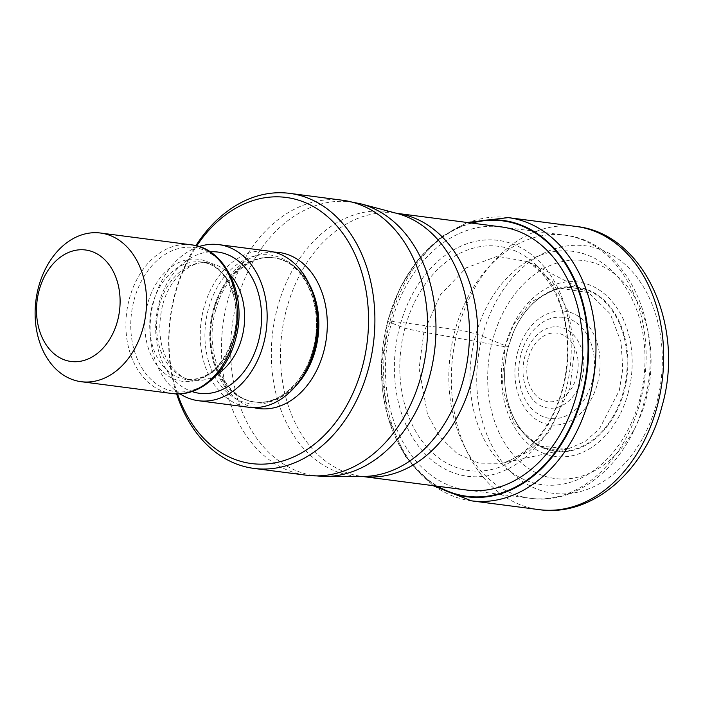 <?xml version="1.0" encoding="UTF-8"?>
<svg xmlns="http://www.w3.org/2000/svg" width="703" height="703" viewBox="0 0 703 703"><rect width="100%" height="100%" fill="white"/><g stroke="black" fill="none" stroke-linecap="round" stroke-linejoin="round"><path stroke-width="0.53" stroke-dasharray="3.52 2.64" d="M646.119 398.979A109.888 81.153 -82.6 0 0 597.445 264.117A109.888 81.153 -82.6 0 0 492.645 340.164A109.888 81.153 -82.6 0 0 541.328 475.017A109.888 81.153 -82.6 0 0 646.119 398.979M482.372 336.183A124.809 92.172 97.4 0 1 601.408 249.82A124.809 92.172 97.4 0 1 656.699 402.995A124.809 92.172 97.4 0 1 537.672 489.358A124.809 92.172 97.4 0 1 482.372 336.183A17.988 2.127 14.9 0 0 457.785 329.812L390.077 321.007A8.998 1.063 14.9 0 0 387.748 321.315L387.836 321.412A354.795 41.952 14.9 0 0 391.413 322.967L404.91 328.187C407.529 329.197 423.03 332.036 423.839 332.15A3160.064 373.68 -165.1 0 1 504.939 346.711L508.304 346.966L482.372 336.183M471.906 223.097A138.869 102.55 -82.6 0 0 387.836 321.412A138.869 102.55 97.4 0 0 437.697 486.248M565.871 390.147A118.93 87.822 -82.6 0 0 513.181 244.187A118.93 87.822 -82.6 0 0 399.761 326.491A118.93 87.822 97.4 0 0 452.451 472.442A118.93 87.822 97.4 0 0 565.871 390.147M528.225 261.744L533.744 265.347C537.874 267.404 544.333 275.356 553.129 289.205C558.683 299.364 562.681 310.805 565.133 323.538C569.07 344.953 568.2 366.562 562.523 388.381C558.085 404.849 551.328 419.41 542.25 432.055C535.299 441.589 527.768 449.164 519.649 454.788C510.448 460.36 505.343 462.996 504.341 462.697L528.972 451.44L549.271 431.475L569.957 388.144L574.579 349.259L568.455 311.886L552.163 281.367L528.208 261.762M568.402 448.76L584.843 441.66L599.501 428.795L619.29 390.534L622.779 368.978L621.057 342.097L610.23 313.758L588.701 292.685L528.164 261.727L497.302 256.305L466.37 267.799L440.517 294.636L423.839 332.15L419.102 368.583L427.494 414.383L439.612 436.475L457.328 453.769L479.042 463.163L502.021 463.295M624.115 391.351A82.919 61.231 97.4 0 1 545.036 448.725A82.919 61.231 97.4 0 1 508.304 346.966A82.919 61.231 -82.6 0 1 587.383 289.583A82.919 61.231 -82.6 0 1 624.115 391.351M176.602 393.856A138.676 102.41 97.4 0 1 174.942 293.775A138.676 102.41 97.4 0 1 195.865 245.672M177.499 393.865A134.185 99.088 97.4 0 1 175.082 294.583A134.185 99.088 97.4 0 1 196.735 245.892M268.906 251.138A78.71 58.121 -82.6 0 0 203.791 308.125A78.71 58.121 -82.6 0 0 248.616 407.248M179.906 393.803A78.71 58.121 97.4 0 1 153.667 301.613A78.71 58.121 97.4 0 1 199.046 246.568M575.915 226.419A142.806 105.45 -82.6 0 0 457.785 329.812A142.806 105.45 -82.6 0 0 539.096 509.64M471.397 500.835A142.806 105.45 97.4 0 1 390.077 321.007A142.806 105.45 97.4 0 1 508.207 217.614M436.765 486.133A139.352 102.91 97.4 0 1 387.748 321.315A139.352 102.91 97.4 0 1 470.975 222.974M465.008 489.798A132.709 97.998 97.4 0 1 391.413 322.967A132.709 97.998 -82.6 0 1 499.218 226.647M562.875 388.724A113.095 83.516 97.4 0 1 455.017 466.985A113.095 83.516 97.4 0 1 404.91 328.187A113.095 83.516 -82.6 0 1 512.768 249.934A113.095 83.516 -82.6 0 1 562.875 388.724M568.375 448.769L538.243 445.922L514.113 423.593L502.021 387.538L504.939 346.711L513.673 324.47L531.029 301.982L558.015 287.931L588.675 292.676M568.402 448.839C552.505 451.801 544.526 448.461 535.396 443.083C526.529 438.479 509.877 419.955 505.852 392.239A82.479 60.906 97.4 0 0 561.469 451.282A82.479 60.906 97.4 0 0 623.473 391.184A82.479 60.906 -82.6 0 0 592.708 292.641A82.479 60.906 -82.6 0 0 513.761 331.412A82.479 60.906 -82.6 0 0 508.278 347.045A82.479 60.906 97.4 0 0 505.852 392.239C504.121 384.269 503.576 363.064 508.295 347.001L513.761 331.412C519.956 317.615 528.19 306.745 538.454 298.81C548.973 291.13 556.011 289.504 558.472 288.915C565.344 287.597 570.221 287.237 573.112 287.835C580.616 289.074 585.819 290.691 588.701 292.685M628.218 392.775A87.972 64.957 -82.6 0 0 589.246 284.82A87.972 64.957 -82.6 0 0 505.352 345.691A87.972 64.957 97.4 0 0 544.324 453.646A87.972 64.957 97.4 0 0 628.218 392.775M640.143 402.23A132.682 97.981 -82.6 0 0 564.588 235.145A132.682 97.981 -82.6 0 0 454.876 330.999A132.682 97.981 -82.6 0 0 454.823 331.218A132.682 97.981 -82.6 0 0 530.378 498.295A132.682 97.981 -82.6 0 0 640.082 402.441A132.682 97.981 -82.6 0 0 640.143 402.23M286.49 309.329A132.682 97.981 97.4 0 1 396.246 213.264A132.682 97.981 97.4 0 1 396.545 213.308L396.852 213.387A133.254 98.402 -82.6 0 0 277.351 308.046A133.254 98.402 -82.6 0 0 277.29 308.266A133.254 98.402 -82.6 0 0 362.66 476.458L362.045 476.414A132.682 97.981 97.4 0 1 286.429 309.557A132.682 97.981 97.4 0 1 286.49 309.329M325.261 476.467A138.113 101.988 97.4 0 1 236.849 301.921A138.113 101.988 97.4 0 1 360.674 203.808M342.431 200.223A138.676 102.41 -82.6 0 0 227.71 300.629A138.676 102.41 -82.6 0 0 306.675 475.263M273.88 252.087A78.71 58.121 -82.6 0 0 213.817 309.434A78.71 58.121 -82.6 0 0 253.66 407.599M308.907 283.617A72.717 53.692 -82.6 0 0 274.144 257.869A72.717 53.692 -82.6 0 0 213.993 310.515A72.717 53.692 -82.6 0 0 255.4 402.081A72.717 53.692 -82.6 0 0 295.585 386.079M304.223 373.636A72.717 53.692 97.4 0 1 254.477 401.958A72.717 53.692 97.4 0 1 213.071 310.392A72.717 53.692 97.4 0 1 273.221 257.746A72.717 53.692 97.4 0 1 314.074 297.852M208.299 309.364A75.019 55.396 -82.6 0 0 241.533 401.431A75.019 55.396 -82.6 0 0 313.072 349.523A75.019 55.396 -82.6 0 0 279.838 257.456A75.019 55.396 -82.6 0 0 208.299 309.364M210.065 251.823A71.214 52.584 -82.6 0 0 158.904 303.617A71.214 52.584 -82.6 0 0 191.91 391.536M230.066 274.82A59.219 43.735 -82.6 0 0 208.246 262.904A59.219 43.735 -82.6 0 0 159.256 305.787A59.219 43.735 -82.6 0 0 192.982 380.358A59.219 43.735 -82.6 0 0 217.122 374.427M152.393 304.891A59.219 43.735 97.4 0 1 201.383 262.017A59.219 43.735 97.4 0 1 235.11 336.588A59.219 43.735 97.4 0 1 186.119 379.471A59.219 43.735 97.4 0 1 152.393 304.891M147.621 303.863A61.521 45.431 -82.6 0 0 174.88 379.365A61.521 45.431 -82.6 0 0 233.554 336.799A61.521 45.431 -82.6 0 0 206.295 261.288A61.521 45.431 -82.6 0 0 147.621 303.863M134.036 300.128A72.655 53.656 97.4 0 1 203.325 249.855A72.655 53.656 97.4 0 1 235.514 339.022A72.655 53.656 97.4 0 1 166.224 389.295A72.655 53.656 97.4 0 1 134.036 300.128M191.278 244.829A74.966 55.352 -82.6 0 0 129.264 299.1A74.966 55.352 -82.6 0 0 171.954 393.504M475.316 336.526A117.691 86.908 -82.6 0 0 527.452 480.957A117.691 86.908 -82.6 0 0 639.695 399.524A117.691 86.908 -82.6 0 0 587.559 255.092A117.691 86.908 -82.6 0 0 475.316 336.526M517.496 352.695A57.295 42.312 97.4 0 1 572.137 313.046A57.295 42.312 97.4 0 1 597.515 383.363A57.295 42.312 97.4 0 1 542.874 423.004A57.295 42.312 97.4 0 1 517.496 352.695M592.058 381.887A50.959 37.628 97.4 0 1 543.428 416.756A50.959 37.628 97.4 0 1 520.976 354.268A50.959 37.628 97.4 0 1 521.072 353.917A50.959 37.628 97.4 0 1 569.702 319.048A50.959 37.628 97.4 0 1 592.154 381.544A50.959 37.628 97.4 0 1 592.058 381.887M582.058 378.24A40.906 30.211 -82.6 0 0 563.806 328.213A40.906 30.211 -82.6 0 0 524.86 356.544A40.906 30.211 -82.6 0 0 524.807 356.755A40.906 30.211 -82.6 0 0 543.059 406.782A40.906 30.211 -82.6 0 0 582.005 378.442A40.906 30.211 -82.6 0 0 582.058 378.24M528.305 358.293A34.57 25.528 -82.6 0 0 543.727 400.578A34.57 25.528 -82.6 0 0 576.636 376.623A34.57 25.528 -82.6 0 0 576.68 376.457A34.57 25.528 -82.6 0 0 561.258 334.171A34.57 25.528 -82.6 0 0 528.348 358.126A34.57 25.528 -82.6 0 0 528.305 358.293M433.057 485.65L405.2 456.282L387.353 415.877L381.316 369.04L387.669 321.104L400.077 287.914L418.241 259.249L441.089 236.955L467.267 222.5M501.96 463.295L568.393 448.839M503.172 227.166L564.588 235.145C627.594 241.498 665.838 327.87 644.159 402.072C629.343 461.458 579.755 505.606 530.378 498.295L468.963 490.316M215.601 310.454C203.062 353.143 225.76 400.315 255.4 402.081L254.477 401.958C277.351 405.877 304.496 383.284 313.02 349.373C325.559 306.675 302.861 259.512 273.221 257.746L274.144 257.869C251.27 253.941 224.125 276.543 215.601 310.454M162.472 305.656C156.901 330.603 160.108 351.228 172.103 367.546C179.871 376.105 186.831 380.376 192.982 380.358L186.119 379.471C207.49 380.727 223.282 366.456 233.501 336.649C243.809 301.561 224.96 263.212 201.383 262.017L208.246 262.904C192.666 259.574 169.643 276.789 162.472 305.656"/><path stroke-width="1.05" d="M437.697 486.248A138.869 102.55 97.4 0 0 581.785 395.736A138.869 102.55 -82.6 0 0 471.906 223.097M195.865 245.672A138.676 102.41 97.4 0 1 289.671 193.36A138.676 102.41 97.4 0 1 307.202 197.807A138.676 102.41 97.4 0 1 368.636 368.003A138.676 102.41 97.4 0 1 253.915 468.409A138.676 102.41 97.4 0 1 236.384 463.962A138.676 102.41 97.4 0 1 176.602 393.856M196.735 245.892A134.185 99.088 97.4 0 1 303.046 201.735A134.185 99.088 97.4 0 1 362.484 366.404A134.185 99.088 97.4 0 1 234.521 459.252A134.185 99.088 97.4 0 1 177.499 393.865M198.483 400.728L248.616 407.248A78.71 58.121 -82.6 0 0 313.723 350.252A78.71 58.121 -82.6 0 0 268.906 251.138L218.782 244.626A78.71 58.121 97.4 0 1 263.599 343.741A78.71 58.121 97.4 0 1 198.483 400.728A78.71 58.121 97.4 0 1 179.906 393.803M199.046 246.568A78.71 58.121 97.4 0 1 218.782 244.626M38.489 287.299A74.966 55.352 97.4 0 1 100.503 233.027A74.966 55.352 97.4 0 1 109.976 235.426A74.966 55.352 97.4 0 1 143.184 327.422A74.966 55.352 97.4 0 1 81.179 381.703A74.966 55.352 97.4 0 1 71.697 379.295A74.966 55.352 97.4 0 1 38.489 287.299M39.043 290.691A56.222 41.521 97.4 0 1 92.664 251.788A56.222 41.521 97.4 0 1 117.568 320.779A56.222 41.521 97.4 0 1 63.955 359.681A56.222 41.521 97.4 0 1 39.043 290.691M539.096 509.64A142.806 105.45 -82.6 0 0 657.235 406.246A142.806 105.45 -82.6 0 0 575.915 226.419C644.282 233.422 685.32 326.394 662.05 406.053C646.154 469.841 592.726 517.522 539.096 509.64L471.397 500.835L433.057 485.65M575.915 226.419L508.207 217.614A142.806 105.45 97.4 0 1 589.527 397.441A142.806 105.45 97.4 0 1 471.397 500.835M470.975 222.974A139.352 102.91 97.4 0 1 582.383 395.903A139.352 102.91 97.4 0 1 436.765 486.133M499.218 226.647A132.709 97.998 -82.6 0 1 576.768 393.996A132.709 97.998 97.4 0 1 465.008 489.798M503.172 227.166L396.536 213.299A132.682 97.981 97.4 0 1 471.862 380.13A132.682 97.981 97.4 0 1 471.801 380.349A132.682 97.981 97.4 0 1 362.335 476.458L468.963 490.316M325.261 476.467L362.66 476.458A133.254 98.402 -82.6 0 0 463.462 379.365A133.254 98.402 -82.6 0 0 463.523 379.145A133.254 98.402 -82.6 0 0 396.852 213.387L360.709 203.817A138.113 101.988 97.4 0 1 429.744 375.841A138.113 101.988 97.4 0 1 325.261 476.467L306.684 475.263A138.676 102.41 -82.6 0 0 421.405 374.857A138.676 102.41 -82.6 0 0 342.431 200.223L289.671 193.36M360.674 203.808A138.113 101.988 97.4 0 1 360.709 203.817L342.431 200.223M253.66 407.599A78.71 58.121 -82.6 0 0 323.749 351.562A78.71 58.121 -82.6 0 0 273.88 252.087M295.585 386.079A72.717 53.692 -82.6 0 0 315.55 349.435A72.717 53.692 -82.6 0 0 308.907 283.617M314.074 297.852A72.717 53.692 97.4 0 1 314.628 349.312A72.717 53.692 97.4 0 1 304.223 373.636M191.91 391.536A71.214 52.584 -82.6 0 0 258.361 341.737A71.214 52.584 -82.6 0 0 210.065 251.823M217.122 374.427A59.219 43.735 -82.6 0 0 241.973 337.484A59.219 43.735 -82.6 0 0 230.066 274.82M171.954 393.504A74.966 55.352 -82.6 0 0 233.967 339.224A74.966 55.352 -82.6 0 0 191.278 244.829C225.891 248.045 247.966 296.754 235.575 339.162C227.104 373.056 199.019 397.626 171.954 393.504L81.179 381.703M508.207 217.614L467.267 222.5M253.915 468.409L306.684 475.263M191.278 244.829L100.503 233.027"/></g></svg>
